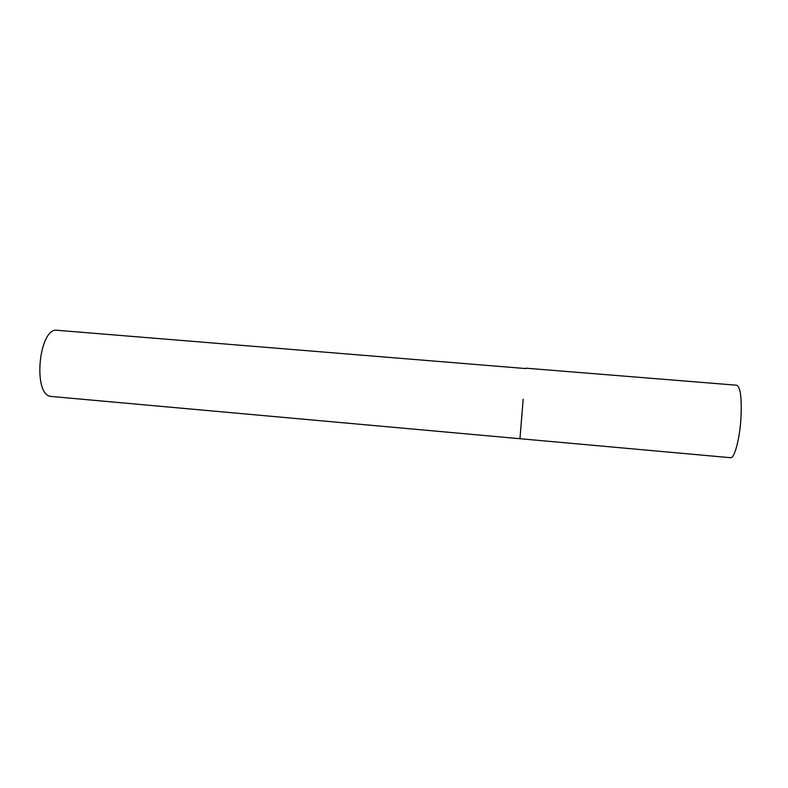 <?xml version="1.0" encoding="UTF-8"?>
<svg xmlns="http://www.w3.org/2000/svg" width="788" height="788" viewBox="0 0 788 788"><rect width="100%" height="100%" fill="white"/><g stroke="black" fill="none" stroke-linecap="round" stroke-linejoin="round"><path stroke-width="1.18" d="M523.173 399.191L519.952 438.749L523.173 399.191M525.97 368.193L736.721 385.224C740.425 386.977 741.853 397.792 740.986 417.679C739.784 438.877 734.446 458.714 730.525 457.7L50.363 396.384C32.328 393.409 39.351 326.675 57.258 330.3L525.96 368.587"/></g></svg>
